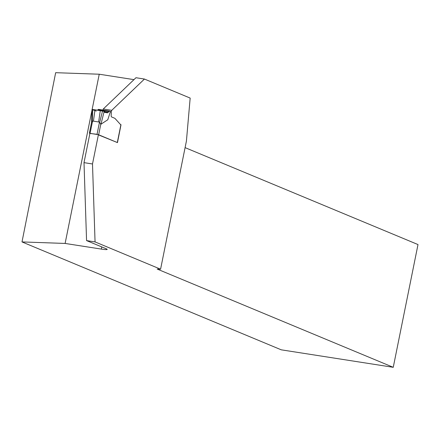 <?xml version="1.0" encoding="UTF-8"?>
<svg xmlns="http://www.w3.org/2000/svg" width="440" height="440" viewBox="0 0 440 440"><rect width="100%" height="100%" fill="white"/><g stroke="black" fill="none" stroke-linecap="round" stroke-linejoin="round"><path stroke-width="0.66" d="M89.898 133.43L97.042 134.31L99.506 122.106L93.439 121.154L94.98 109.791L92.153 109.494M117.337 142.555L97.042 134.31M110.385 111.639L110.979 111.887A1.265 0.539 98.9 0 1 111.293 112.899L111.166 115.456A1.898 0.808 98.9 0 0 111.639 116.974L114.593 118.206A6.331 2.69 -81.1 0 1 115.099 118.564L120.857 124.922M97.515 110.176L98.527 109.362L110.446 111.447L107.778 119.768L100.782 124.3L98.681 134.695M91.564 122.518L92.34 121.149L93.439 121.154M105.496 111.969L108.213 112.393L108.889 111.551L97.763 109.813M108.213 112.393L107.465 112.849L104.175 111.37L100.282 110.622A39.303 3.674 -168.6 0 0 94.98 109.791M99.506 122.106L100.782 124.3M109.637 111.095L108.889 111.551M98.527 109.362L109.538 111.095M98.637 121.968L100.282 110.622M89.914 133.347L98.406 134.673L92.499 163.972L84.007 162.646L89.914 133.347M91.988 110.176L65.115 243.441L101.338 249.095A10.126 0.946 11.4 0 0 107.195 249.403A10.126 0.946 11.4 0 0 106.321 248.815L86.564 240.592L95.057 241.918L160.578 269.192L186.423 141.037L190.168 98.082L144.447 79.052L111.755 110.325L111.15 112.057M65.115 243.441L22 241.929L55.66 72.688L99.237 74.217L92.147 109.379M160.578 269.192L157.157 269.055L393.25 367.312L281.259 349.827L22 241.929M120.967 124.988L117.475 142.61L98.406 134.673M95.057 241.918L92.499 163.972M144.447 79.052L135.96 77.726L103.268 108.999L102.9 110.044M86.564 240.592L84.007 162.646M133.958 79.635L99.237 74.217M393.25 367.312L418 244.563L185.091 147.631M103.268 108.999L111.755 110.325M96.3 111.095L92.153 109.494L94.98 109.791L104.175 111.37L107.371 112.822L103.95 112.288M117.321 142.456L120.918 124.619M92.571 121.022L90.112 133.227M104.175 111.37L100.881 124.547M92.741 109.445L92.34 121.149M99.693 122.293L102.526 110.974M101.772 246.923L101.338 249.095M89.375 133.188L91.581 122.26M91.57 122.314L92.01 109.467M117.431 142.527L121.011 124.768"/></g></svg>
